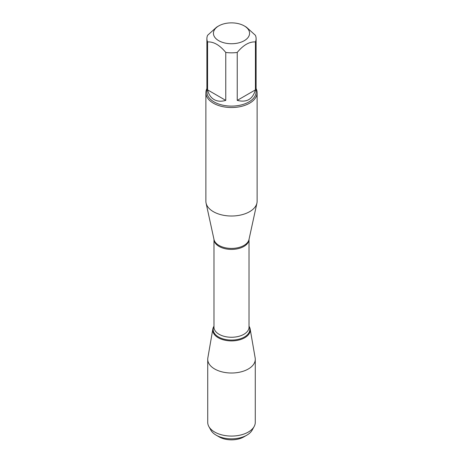 <?xml version="1.0" encoding="UTF-8"?>
<svg xmlns="http://www.w3.org/2000/svg" width="463" height="463" viewBox="0 0 463 463"><rect width="100%" height="100%" fill="white"/><g stroke="black" fill="none" stroke-linecap="round" stroke-linejoin="round"><path stroke-width="0.69" d="M235.708 23.15A18.08 10.441 0 0 0 218.715 25.922A18.08 10.441 0 0 0 218.715 40.68A18.08 10.441 0 0 0 244.285 40.68A18.08 10.441 0 0 0 244.285 25.922A18.08 10.441 0 0 0 235.708 23.15M218.715 25.922L216.672 27.103L207.574 35.321A24.603 14.203 0 0 0 206.897 38.626A24.603 14.203 0 0 0 207.574 41.936C213.634 41.577 219.699 45.079 225.77 52.446A24.603 14.203 0 0 0 237.23 52.446C243.289 45.09 249.354 41.583 255.426 41.936A24.603 14.203 0 0 0 256.103 38.626A24.603 14.203 0 0 0 255.426 35.321L246.328 27.103L244.285 25.922M256.103 38.626L256.103 91.894A24.603 14.203 180 0 1 240.916 105.02A24.603 14.203 180 0 1 214.103 101.941A24.603 14.203 180 0 1 206.897 91.894L206.897 38.626M207.574 41.936L207.574 89.874C208.674 94.423 210.856 97.658 214.103 99.58C217.39 101.432 221.285 101.698 225.77 100.384L225.77 52.446M237.23 52.446L237.23 100.384C246.692 102.769 252.763 99.267 255.426 89.874L255.426 41.936M205.873 92.733L205.873 201.214A25.627 14.799 0 0 0 206.07 203.06A25.627 14.799 0 0 0 213.379 211.678A25.627 14.799 0 0 0 239.811 215.214A25.627 14.799 0 0 0 256.93 203.06A25.627 14.799 0 0 0 257.127 201.214L257.127 92.733A25.627 14.799 180 0 1 241.31 106.403A25.627 14.799 180 0 1 213.379 103.197A25.627 14.799 180 0 1 205.873 92.733A25.627 14.799 180 0 1 206.897 88.589M249.019 326.224A18.746 10.823 180 0 1 231.5 340.901A18.746 10.823 180 0 1 213.981 326.224A18.746 10.823 0 0 0 212.847 329.002A18.746 10.823 0 0 0 218.241 337.73A18.746 10.823 0 0 0 239.527 339.859A18.746 10.823 0 0 0 250.153 329.002A18.746 10.823 0 0 0 249.019 326.224M256.103 88.589A25.627 14.799 180 0 1 257.127 92.733M255.426 89.874L237.23 100.384M225.77 100.384L207.574 89.874M212.847 329.002L207.841 357.922A23.775 13.728 0 0 0 207.725 359.288A23.775 13.728 0 0 0 214.687 368.994A23.775 13.728 0 0 0 240.598 371.968A23.775 13.728 0 0 0 255.275 359.288A23.775 13.728 0 0 0 255.159 357.922L250.153 329.002M207.725 359.288L207.725 422.343A23.775 13.728 0 0 0 208.848 426.516A23.775 13.728 0 0 0 214.687 432.048A23.775 13.728 0 0 0 254.152 426.516A23.775 13.728 0 0 0 255.275 422.343L255.275 359.288M246.825 435.179L243.856 436.893A17.472 10.088 180 0 1 219.144 436.893L216.175 435.179A21.674 12.513 0 0 0 246.825 435.179A21.674 12.513 0 0 0 252.15 430.133L254.152 426.516M208.848 426.516L210.85 430.133A21.674 12.513 0 0 0 216.175 435.179L219.144 436.893M206.07 203.06L214.004 239.504A17.635 10.18 0 0 0 219.028 245.436A17.635 10.18 0 0 0 237.218 247.867A17.635 10.18 0 0 0 248.996 239.504L256.93 203.06M249.019 239.4A17.519 10.117 180 0 1 231.5 249.407A17.519 10.117 180 0 1 213.981 239.4L213.981 327.144A17.519 10.117 0 0 0 231.5 337.261A17.519 10.117 0 0 0 249.019 327.144L249.019 239.394M249.019 326.403A18.317 10.58 180 0 1 231.5 340.074A18.317 10.58 180 0 1 213.981 326.403"/></g></svg>
